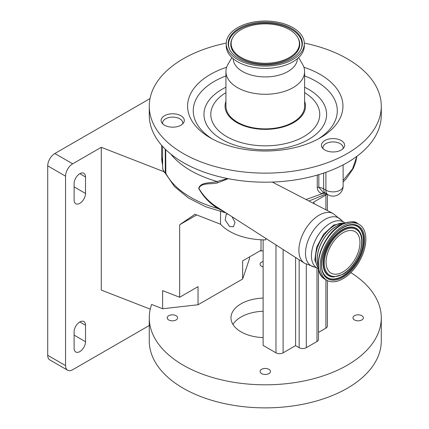 <?xml version="1.0" encoding="UTF-8"?>
<svg xmlns="http://www.w3.org/2000/svg" width="429" height="429" viewBox="0 0 429 429"><rect width="100%" height="100%" fill="white"/><g stroke="black" fill="none" stroke-linecap="round" stroke-linejoin="round"><path stroke-width="0.64" d="M228.217 178.684L217.342 182.947C210.521 184.54 201.281 182.379 198.895 188.422C203.614 196.434 210.087 202.938 218.313 207.936L304.451 263.186A28.679 16.559 -60 0 1 300.536 240.084A28.679 16.559 -60 0 1 319.171 215.16A28.679 16.559 -60 0 1 333.119 213.529L341.457 220.302A27.617 15.943 -60 0 0 325.016 219.407A27.617 15.943 -60 0 0 306.274 246.439A27.617 15.943 -60 0 0 314.484 267.02L304.451 263.186M162.763 123.922A10.087 5.824 180 0 1 162.618 122.946A10.087 5.824 180 0 1 168.849 117.562A10.087 5.824 180 0 1 179.842 118.828A10.087 5.824 180 0 1 182.797 122.946A10.087 5.824 180 0 1 182.652 123.922M318.495 268.093A26.528 15.315 -60 0 1 317.878 246.396A26.528 15.315 -60 0 1 334.325 225.665A26.528 15.315 -60 0 1 344.396 223.236M323.096 148.724A10.087 5.824 180 0 1 322.951 147.748A10.087 5.824 180 0 1 329.177 142.369A10.087 5.824 180 0 1 340.17 143.629A10.087 5.824 180 0 1 343.125 147.748A10.087 5.824 180 0 1 342.986 148.724M318.27 265.841A26.528 15.315 -60 0 1 335.891 226.571A26.528 15.315 -60 0 1 342.331 224.169M175.708 126.941A11.599 6.698 0 0 0 184.309 120.474A11.599 6.698 0 0 0 169.707 114.007A11.599 6.698 0 0 0 161.106 120.474A11.599 6.698 0 0 0 175.708 126.941M299.892 56.285A11.599 6.698 0 0 0 301.056 54.88M341.243 140.54A11.599 6.698 0 0 0 328.598 139.087A11.599 6.698 0 0 0 321.439 145.275A11.599 6.698 0 0 0 324.833 150.011A11.599 6.698 0 0 0 337.478 151.464A11.599 6.698 0 0 0 344.637 145.275A11.599 6.698 0 0 0 341.243 140.54M226.244 43.082A116.007 66.978 0 0 0 149.265 106.156L149.265 115.213A116.007 66.978 0 0 0 183.247 162.575A116.007 66.978 0 0 0 309.668 177.091A116.007 66.978 0 0 0 381.284 115.213L381.284 106.156A116.007 66.978 0 0 0 347.302 58.794A116.007 66.978 0 0 0 304.306 43.082M149.265 106.156A116.007 66.978 0 0 0 183.247 153.512A116.007 66.978 0 0 0 309.668 168.034A116.007 66.978 0 0 0 381.284 106.156M318.248 265.417A26.378 15.229 -60 0 1 335.891 226.694A26.378 15.229 -60 0 1 341.951 224.362M226.651 67.246A77.676 44.847 0 0 0 210.349 137.865A77.676 44.847 0 0 0 320.2 137.865A77.676 44.847 0 0 0 320.2 74.442A77.676 44.847 0 0 0 303.898 67.246M304.617 101.362A40.208 23.214 180 0 1 284.432 126.56A40.208 23.214 180 0 1 236.846 122.571A40.208 23.214 180 0 1 225.933 101.362M343.023 225.992A32.282 18.635 120 0 0 321.938 254.44A32.282 18.635 120 0 0 326.887 280.309A32.282 18.635 120 0 0 343.023 278.711A32.282 18.635 120 0 0 364.114 250.263A32.282 18.635 120 0 0 359.164 224.394A32.282 18.635 120 0 0 343.023 225.992M231.891 57.545L227.949 64.382A39.339 22.716 0 0 0 225.933 71.563L225.933 106.156A39.339 22.716 0 0 0 237.457 122.217A39.339 22.716 0 0 0 280.33 127.14A39.339 22.716 0 0 0 304.617 106.156L304.617 71.563A39.339 22.716 0 0 0 302.601 64.382L298.659 57.545M225.933 71.563A39.339 22.716 0 0 0 237.457 87.623A39.339 22.716 0 0 0 280.33 92.546A39.339 22.716 0 0 0 304.617 71.563M233.151 58.671A32.127 18.549 0 0 0 242.557 71.498A32.127 18.549 0 0 0 277.338 75.574A32.127 18.549 0 0 0 297.399 58.671M226.233 43.554L226.233 45.86A39.039 22.539 0 0 0 237.671 61.797A39.039 22.539 0 0 0 280.212 66.688A39.039 22.539 0 0 0 304.317 45.86L304.317 43.554A39.039 22.539 0 0 0 292.878 27.617A39.039 22.539 0 0 0 250.338 22.732A39.039 22.539 0 0 0 226.233 43.554A39.039 22.539 0 0 0 237.671 59.492A39.039 22.539 0 0 0 280.212 64.377A39.039 22.539 0 0 0 304.317 43.554M291.5 28.416A37.087 21.412 0 0 0 246.166 25.204A37.087 21.412 0 0 0 229.815 49.828A37.087 21.412 0 0 0 239.05 58.698A37.087 21.412 0 0 0 300.734 49.828A37.087 21.412 0 0 0 291.5 28.416M326.083 262.13A23.96 13.83 120 0 0 331.049 273.101A23.96 13.83 120 0 0 349.506 266.682A23.96 13.83 120 0 0 359.969 242.573A23.96 13.83 120 0 0 355.003 231.601A23.96 13.83 120 0 0 336.54 238.02A23.96 13.83 120 0 0 326.083 262.13M241.141 57.491A34.132 19.707 0 0 0 282.861 60.446A34.132 19.707 0 0 0 297.908 37.784A34.132 19.707 0 0 0 289.409 29.622A34.132 19.707 0 0 0 232.641 37.784A34.132 19.707 0 0 0 241.141 57.491M227.783 214.06L226.19 214.296L225.214 219.997L229.612 226.528L233.397 226.775L235.012 222.522L232.159 216.865M265.782 238.406L265.782 239.875A50.44 29.118 0 0 1 229.612 231.349A50.44 29.118 0 0 1 220.554 224.222L220.554 211.631M261.014 239.773L261.014 250.284L242.637 260.891L242.637 279.016L198.037 304.762L162.618 308.741L151.609 304.451A116.007 66.978 0 0 0 149.265 317.835A116.007 66.978 0 0 0 183.247 365.192A116.007 66.978 0 0 0 309.668 379.713A116.007 66.978 0 0 0 381.284 317.835A116.007 66.978 0 0 0 350.836 272.608M149.265 317.835L149.265 340.894A116.007 66.978 0 0 0 183.247 388.256A116.007 66.978 0 0 0 309.668 402.772A116.007 66.978 0 0 0 381.284 340.894L381.284 317.835M263.133 311.25A34.299 19.804 0 0 0 232.931 324.421M263.133 337.596A34.299 19.804 180 0 1 241.023 331.837A34.299 19.804 180 0 1 230.979 317.835A34.299 19.804 180 0 1 263.133 298.069M361.835 315.712A5.202 3.003 0 0 0 356.167 315.058A5.202 3.003 0 0 0 352.954 317.835A5.202 3.003 0 0 0 354.477 319.959A5.202 3.003 0 0 0 360.146 320.608A5.202 3.003 0 0 0 363.358 317.835A5.202 3.003 0 0 0 361.835 315.712M268.951 369.337A5.202 3.003 0 0 0 263.283 368.683A5.202 3.003 0 0 0 260.076 371.46A5.202 3.003 0 0 0 261.599 373.584A5.202 3.003 0 0 0 267.267 374.233A5.202 3.003 0 0 0 270.474 371.46A5.202 3.003 0 0 0 268.951 369.337M176.072 315.712A5.202 3.003 0 0 0 170.404 315.058A5.202 3.003 0 0 0 167.192 317.835A5.202 3.003 0 0 0 168.715 319.959A5.202 3.003 0 0 0 174.383 320.608A5.202 3.003 0 0 0 177.595 317.835A5.202 3.003 0 0 0 176.072 315.712M263.133 261.47A5.202 3.003 0 0 0 260.076 264.21A5.202 3.003 0 0 0 261.599 266.334A5.202 3.003 0 0 0 263.133 266.945M79.815 173.691A8.071 4.66 120 0 0 74.11 183.58L74.11 200.053A8.071 4.66 120 0 0 75.783 203.743A8.071 4.66 120 0 0 81.998 201.582A8.071 4.66 120 0 0 85.521 193.463L85.521 176.989A8.071 4.66 120 0 0 83.853 173.295A8.071 4.66 120 0 0 79.815 173.691L85.521 176.989M79.815 321.954A8.071 4.66 120 0 0 74.11 331.837L74.11 348.31A8.071 4.66 120 0 0 75.783 352.005A8.071 4.66 120 0 0 81.998 349.839A8.071 4.66 120 0 0 85.521 341.72L85.521 325.246A8.071 4.66 120 0 0 83.853 321.552A8.071 4.66 120 0 0 79.815 321.954L85.521 325.246M150.247 309.148L101.282 290.079L101.282 147.303L72.683 163.808A10.087 5.824 120 0 0 65.551 176.163L65.551 365.605A10.087 5.824 120 0 0 67.637 370.222A10.087 5.824 120 0 0 72.683 369.723L149.265 325.509M67.637 370.222L49.807 359.926A10.087 5.824 -60 0 1 47.716 355.309L65.551 365.605M65.551 176.163L47.716 165.867L47.716 355.309M47.716 165.867A10.087 5.824 -60 0 1 54.848 153.512L72.683 163.808M150.011 98.573L54.848 153.512M162.618 308.741L162.618 290.615L179.66 297.254L198.037 286.642L198.037 304.762M101.282 147.303L164.093 171.761M263.133 250.868A116.007 66.978 0 0 0 259.894 250.927M179.66 297.254L179.66 224.764L196.691 214.929M242.637 279.016L249.522 258.564L249.522 256.917M179.66 224.764L194.997 214.269L220.554 224.222M314.505 203.898L313.422 202.225L325.906 195.018L326.834 194.112M327.381 280.577L327.381 326.072A5.046 2.912 180 0 1 325.906 328.131L318.468 332.421M327.381 210.559L327.381 194.434M318.468 269.01L318.468 339.452A5.046 2.912 180 0 1 316.988 341.511L306.29 347.688A5.046 2.912 180 0 1 299.158 347.688L295.592 345.629L283.108 352.836A5.046 2.912 180 0 1 275.976 352.836L263.133 345.425L263.133 239.854M295.592 257.507L295.592 345.629M162.725 167.937C162.382 168.265 162.934 169.632 164.377 172.05L165.294 173.268L165.245 149.136M318.822 174.63L318.822 187.317L323.348 192.444L325.745 193.484A10.087 5.824 120 0 1 323.659 188.867L323.659 173.091M323.745 192.578A2.016 1.459 -79.3 0 0 322.351 193.656C319.315 193.012 317.621 190.953 317.256 187.478L317.256 175.091M165.444 173.354L164.457 172.34C163.937 171.991 163.326 170.613 162.618 168.206L162.618 146.412M165.106 172.479L164.452 172.335M165.685 149.565L165.83 173.965L165.417 173.359M218.313 207.936L218.034 208.537C209.642 203.346 203.19 196.611 198.681 188.331C200.767 181.794 210.135 183.446 217.063 181.494L227.617 178.561M217.342 182.947A2.016 1.148 82.2 0 0 217.063 181.494A99.362 57.368 180 0 1 190.733 170.603A99.362 57.368 180 0 1 170.742 154.032M343.125 180.378L352.552 168.838L356.864 156.322M306.027 199.512L322.351 193.656L325.252 193.216M224.635 212.044L218.034 208.537A99.362 57.368 0 0 1 165.685 173.032A2.016 1.164 180 0 0 165.245 172.576M318.055 268.57L316.918 267.916A26.528 15.315 -60 0 1 312.854 246.654A26.528 15.315 -60 0 1 330.185 223.278A26.528 15.315 -60 0 1 343.452 221.965L341.457 220.302M317.256 187.478A2.016 1.164 0 0 1 318.822 187.317A10.087 5.824 180 0 1 323.659 188.867L325.906 190.165A10.087 5.824 0 0 0 340.17 190.165A10.087 5.824 0 0 0 343.125 186.047A10.087 10.087 0 0 1 327.997 194.782A10.087 5.824 -60 0 1 325.906 190.165L325.906 172.313M318.125 139.017A72.018 41.581 0 0 0 316.2 81.371A72.018 41.581 0 0 0 304.617 75.944M225.933 75.944A72.018 41.581 0 0 0 212.425 139.017M225.933 87.237A61.32 35.403 0 0 0 221.916 139.425A61.32 35.403 0 0 0 308.633 139.425A61.32 35.403 0 0 0 308.633 89.355A61.32 35.403 0 0 0 304.617 87.237M340.749 225.118A31.751 18.329 120 0 0 319.187 270.704M341.286 224.989A32.282 18.635 120 0 0 320.2 253.437A32.282 18.635 120 0 0 325.15 279.306C310.205 272.12 321.46 235.065 340.883 224.952C349.496 221.284 355.008 220.763 357.427 223.391A32.282 18.635 120 0 0 341.286 224.989M225.933 92.637A54.472 31.451 0 0 0 226.759 136.631A54.472 31.451 0 0 0 303.373 136.867A54.472 31.451 0 0 0 304.617 92.637M343.023 227.434A30.518 17.621 120 0 0 321.444 264.811A30.518 17.621 120 0 0 343.023 277.268A30.518 17.621 120 0 0 364.607 239.891A30.518 17.621 120 0 0 343.023 227.434M352.407 224.973C349.463 224.909 346.278 225.852 342.857 227.804C327.622 235.73 316.463 263.722 324.008 274.169A29.773 17.192 120 0 0 342.68 276.464A29.773 17.192 120 0 0 363.127 246.128A29.773 17.192 120 0 0 352.407 224.973A29.773 17.192 120 0 0 342.98 227.67M323.922 274.029A29.612 17.096 120 0 0 342.406 276.174A29.612 17.096 120 0 0 362.719 246.123A29.612 17.096 120 0 0 352.247 224.973M342.406 274.351A27.381 15.809 120 0 0 343.377 273.766M359.658 231.885A27.381 15.809 120 0 0 359.577 231.746A27.381 15.809 120 0 0 342.406 229.633A27.381 15.809 120 0 0 323.6 257.529A27.381 15.809 120 0 0 333.456 276.989A27.381 15.809 120 0 0 333.617 276.989M333.778 276.995L342.857 274.34C356.703 266.977 366.79 242.203 359.743 232.025A27.22 15.717 120 0 0 342.68 229.928A27.22 15.717 120 0 0 323.981 257.657A27.22 15.717 120 0 0 333.778 276.995L333.456 276.989M343.023 230.732A26.475 15.288 120 0 0 324.303 263.159A26.475 15.288 120 0 0 343.023 273.97A26.475 15.288 120 0 0 361.749 241.543A26.475 15.288 120 0 0 343.023 230.732M300.557 50.15A36.728 21.203 0 0 0 291.243 29.269A36.728 21.203 0 0 0 246.6 26.003A36.728 21.203 0 0 0 229.992 50.15M232.641 37.784L232.298 38.433A34.492 19.911 0 0 0 240.883 58.344A34.492 19.911 0 0 0 283.049 61.331A34.492 19.911 0 0 0 298.252 38.433L297.908 37.784M74.11 335.129L85.521 341.72M74.11 186.872L85.521 193.463M325.906 195.018L325.906 209.797M325.906 279.74L325.906 328.131M316.988 267.953L316.988 341.511M299.158 259.792L299.158 347.688M306.29 264.264L306.29 347.688M283.108 249.512L283.108 352.836M275.976 244.938L275.976 352.836M161.631 145.302L161.631 156.81A99.362 57.368 0 0 0 162.618 164.881M182.797 122.946L182.797 123.783M345.468 222.839L333.714 225.021L323.67 234.127L316.666 247.083L314.795 260.049L318.688 269.224M343.125 186.047L343.125 164.87M343.125 148.584L343.125 147.748M325.15 279.306L326.887 280.309M359.743 232.025L359.577 231.746M357.427 223.391L359.164 224.394M322.951 148.584L322.951 147.748M344.584 222.619L343.452 221.965M327.997 194.782L325.745 193.484M162.618 122.946L162.618 123.783M316.918 267.916L314.484 267.02M272.297 182.068L333.119 213.529M308.96 201.029L326.372 193.849M343.125 182.014L346.176 178.855L353.308 168.388L355.754 162.049L356.896 156.295M226.099 212.982L205.7 206.751L188.208 197.839L174.523 186.599L165.433 173.423M162.618 165.353L161.631 156.81"/></g></svg>
